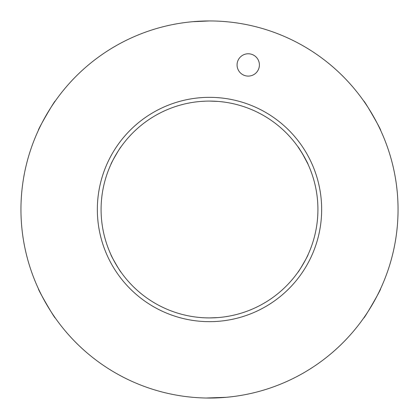 <?xml version="1.0" encoding="UTF-8"?>
<svg xmlns="http://www.w3.org/2000/svg" width="419" height="419" viewBox="0 0 419 419"><rect width="100%" height="100%" fill="white"/><g stroke="black" fill="none" stroke-linecap="round" stroke-linejoin="round"><path stroke-width="0.63" d="M248.237 76.101A11.166 11.166 0 0 1 237.07 64.94A11.166 11.166 0 0 1 248.237 53.773A11.166 11.166 0 0 1 259.398 64.94A11.166 11.166 0 0 1 248.237 76.101M307.729 163.62L302.387 153.59L297.904 146.744C298.035 145.932 308.819 164.609 308.049 164.316M363.718 101.016C363.875 99.659 381.809 130.718 380.557 130.183C381.798 130.702 363.907 99.712 363.718 101.016M297.904 272.256C298.019 273.088 308.824 254.385 308.049 254.684C308.819 254.385 298.035 273.068 297.904 272.256M380.557 288.817C381.814 288.272 363.881 319.33 363.718 317.984C363.891 319.32 381.788 288.324 380.557 288.817M217.938 317.586L209.5 317.916C196.401 317.398 196.401 317.398 209.5 317.916A108.416 108.416 0 0 0 317.916 209.5A108.416 108.416 0 0 0 209.5 101.084C196.401 101.602 196.401 101.602 209.5 101.084A108.416 108.416 0 0 0 101.084 209.5A108.416 108.416 0 0 0 209.5 317.916L205.635 317.848M199.355 317.44L200.02 317.497M209.5 398.05A188.55 188.55 0 0 0 398.05 209.5A188.55 188.55 0 0 0 209.5 20.95L192.661 21.704L209.5 20.95A188.55 188.55 0 0 0 20.95 209.5A188.55 188.55 0 0 0 209.5 398.05L226.339 397.296L206.206 398.019M203.037 397.94L200.13 397.82M197.679 397.678L195.553 397.531M110.951 254.684C110.171 254.364 120.971 273.073 121.096 272.256C120.965 273.068 110.181 254.391 110.951 254.684M55.282 317.984C55.125 319.341 37.191 288.282 38.443 288.817C37.202 288.298 55.093 319.288 55.282 317.984M121.096 146.744C120.981 145.912 110.176 164.615 110.951 164.316C110.181 164.615 120.965 145.932 121.096 146.744M38.443 130.183C37.186 130.728 55.119 99.67 55.282 101.016C55.109 99.68 37.212 130.676 38.443 130.183M205.603 101.157L201.057 101.414M200.591 101.45L199.355 101.56M209.5 321.656A112.156 112.156 0 0 1 97.344 209.5A112.156 112.156 0 0 1 209.5 97.344A112.156 112.156 0 0 1 321.656 209.5A112.156 112.156 0 0 1 209.5 321.656M210.27 398.05L226.339 397.296M212.883 20.981L212.224 20.971M209.5 101.084C222.599 101.602 222.599 101.602 209.5 101.084L217.901 101.414M219.446 101.545L218.199 101.435M219.645 317.44L218.252 317.56"/></g></svg>
